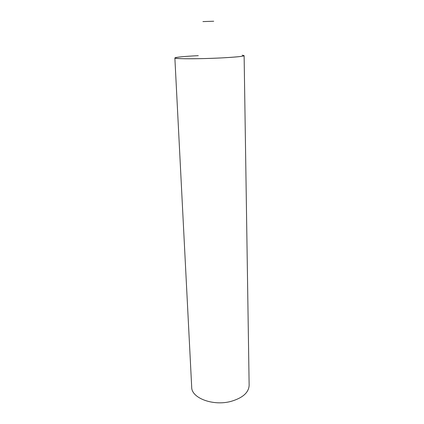 <?xml version="1.0" encoding="UTF-8"?>
<svg xmlns="http://www.w3.org/2000/svg" width="424" height="424" viewBox="0 0 424 424"><rect width="100%" height="100%" fill="white"/><g stroke="black" fill="none" stroke-linecap="round" stroke-linejoin="round"><path stroke-width="0.64" d="M202.921 21.592L213.712 21.237M176.782 57.362C172.727 58.099 175.419 58.565 184.864 58.751C195.586 58.851 207.946 58.565 221.932 57.892C240.625 56.821 247.372 55.92 242.162 55.194M174.863 57.956L191.701 387.229C191.388 398.035 213.15 406.346 231.117 401.353C242.745 397.903 248.756 392.56 249.137 385.326L244.118 55.661C243.556 56.376 236.157 57.118 221.932 57.892C199.874 59.053 173.792 59.031 174.863 57.956C175.923 57.166 183.73 56.403 198.289 55.661"/></g></svg>
